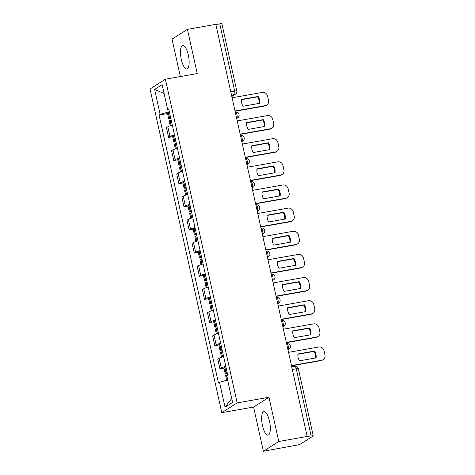 <?xml version="1.0" encoding="UTF-8"?>
<svg xmlns="http://www.w3.org/2000/svg" width="475" height="475" viewBox="0 0 475 475"><rect width="100%" height="100%" fill="white"/><g stroke="black" fill="none" stroke-linecap="round" stroke-linejoin="round"><path stroke-width="0.71" d="M269.491 421.153A11.946 3.865 -100 0 0 263.91 411.611A11.946 3.865 -100 0 0 262.491 425.594A11.946 3.865 -100 0 0 268.072 435.136A11.946 3.865 -100 0 0 269.491 421.153M188.32 55.023A11.946 3.865 -100 0 0 182.738 45.475A11.946 3.865 -100 0 0 181.319 59.464A11.946 3.865 -100 0 0 186.901 69.006A11.946 3.865 -100 0 0 188.32 55.023M263.393 451.25L278.783 441.489L307.177 436.46L215.816 24.344L187.417 29.367L197.22 73.572L165.395 79.2L150.011 88.968L221.772 412.668L253.591 407.039L263.393 451.25L296.661 445.158A3.064 0.38 167.5 0 0 300.414 444.083L313.108 436.026A3.064 0.38 167.5 0 0 313.245 435.872A3.064 0.38 167.5 0 0 311.155 435.967L296.257 368.76A3.064 0.992 -100 0 0 294.827 366.314L291.745 366.86M187.417 29.367L172.027 39.128L180.328 76.564M278.783 441.489L268.981 397.278L237.162 402.907L165.395 79.2M307.177 436.46L311.155 435.967M215.858 24.54L219.788 23.845A3.064 0.38 -12.5 0 1 221.878 23.75L236.782 90.951A3.064 0.38 167.5 0 0 234.686 91.046L219.788 23.845M172.312 125.168A7.048 0.879 167.5 0 0 167.817 126.736L166.446 127.603L168.619 137.394L169.985 136.527A7.048 0.879 -12.5 0 1 174.485 134.959M172.651 136.681L168.619 137.394M177.442 148.307A7.048 0.879 167.5 0 0 172.947 149.88L171.576 150.747L173.749 160.538L175.115 159.671A7.048 0.879 -12.5 0 1 179.615 158.098M177.781 159.826L173.749 160.538M182.572 171.451A7.048 0.879 167.5 0 0 178.078 173.019L176.706 173.892L178.879 183.683L180.245 182.816A7.048 0.879 -12.5 0 1 184.745 181.242M182.911 182.97L178.879 183.683M187.702 194.596A7.048 0.879 167.5 0 0 183.208 196.163L181.842 197.03L184.009 206.827L185.381 205.954A7.048 0.879 -12.5 0 1 189.875 204.387M188.041 206.108L184.009 206.827M192.832 217.74A7.048 0.879 167.5 0 0 188.338 219.308L186.972 220.174L189.139 229.965L190.511 229.098A7.048 0.879 -12.5 0 1 195.005 227.531M193.171 229.253L189.139 229.965M197.968 240.878A7.048 0.879 167.5 0 0 193.467 242.452L192.102 243.319L194.269 253.11L195.641 252.243A7.048 0.879 -12.5 0 1 200.135 250.669M198.301 252.397L194.269 253.11M203.098 264.023A7.048 0.879 167.5 0 0 198.598 265.59L197.232 266.463L199.399 276.254L200.771 275.387A7.048 0.879 -12.5 0 1 205.265 273.814M203.431 275.542L199.399 276.254M208.228 287.167A7.048 0.879 167.5 0 0 203.727 288.735L202.362 289.602L204.535 299.398L205.901 298.526A7.048 0.879 -12.5 0 1 210.395 296.958M208.567 298.68L204.535 299.398M213.358 310.312A7.048 0.879 167.5 0 0 208.863 311.879L207.492 312.746L209.665 322.537L211.031 321.67A7.048 0.879 -12.5 0 1 215.531 320.103M213.697 321.824L209.665 322.537M218.488 333.45A7.048 0.879 167.5 0 0 213.993 335.023L212.622 335.89L214.795 345.681L216.161 344.814A7.048 0.879 -12.5 0 1 220.661 343.241M218.827 344.969L214.795 345.681M223.618 356.594A7.048 0.879 167.5 0 0 219.123 358.162L217.752 359.035L219.925 368.826L221.291 367.959A7.048 0.879 -12.5 0 1 225.791 366.385M223.957 368.113L219.925 368.826M169.332 111.726L160.117 114.368L154.595 89.442L162.129 84.663L167.657 109.582L168.868 109.624M231.705 398.501L225.043 407.212L232.578 402.432L227.05 377.506L228.107 376.835L168.708 108.918L167.657 109.582M225.043 407.212L219.515 382.292L227.602 379.976M160.117 114.368L159.066 115.033L218.458 382.957L219.515 382.292M221.772 412.668L237.162 402.907M253.591 407.039L268.981 397.278M167.521 113.537L159.066 115.033M154.595 89.442L164.095 93.522M170.673 117.758A11.638 1.455 167.5 0 0 169.634 118.133L169.498 118.186A3.865 0.481 167.5 0 0 168.661 118.691A3.865 0.481 167.5 0 0 170.869 118.649M168.661 118.691L167.461 113.276A3.865 0.481 -12.5 0 1 168.298 112.771L168.435 112.718A11.638 1.455 -12.5 0 1 169.468 112.343M170.228 125.762L169.189 121.066A3.865 0.481 -12.5 0 1 170.026 120.561L170.157 120.508A11.638 1.455 -12.5 0 1 171.196 120.133M235.024 110.984L265.258 105.634A4.596 4.311 57.6 0 0 268.553 100.427L267.597 96.122A4.596 4.311 -122.4 0 0 262.331 92.429L232.097 97.779M259.641 103.312A9.494 8.906 57.6 0 0 258.127 96.49L241.555 99.418A9.494 8.906 -122.4 0 0 243.063 106.246L259.641 103.312M235.078 111.239L264.676 106.002A4.596 4.311 57.6 0 0 266.148 105.432L266.736 105.064M259.095 103.407A9.494 8.906 57.6 0 0 257.545 96.858L241.514 99.697M257.545 96.858L258.127 96.49M175.803 140.903A11.638 1.455 167.5 0 0 174.764 141.277L174.628 141.33A3.865 0.481 167.5 0 0 173.791 141.835A3.865 0.481 167.5 0 0 175.999 141.787M173.791 141.835L172.591 136.42A3.865 0.481 -12.5 0 1 173.428 135.915L173.565 135.862A11.638 1.455 -12.5 0 1 174.598 135.488M175.358 148.907L174.319 144.21A3.865 0.481 -12.5 0 1 175.156 143.699L175.293 143.652A11.638 1.455 -12.5 0 1 176.326 143.278M240.154 134.122L270.388 128.778A4.596 4.311 57.6 0 0 273.683 123.565L272.733 119.267A4.596 4.311 -122.4 0 0 267.461 115.573L237.227 120.923M264.771 126.457A9.494 8.906 57.6 0 0 263.257 119.629L246.685 122.562A9.494 8.906 -122.4 0 0 248.199 129.39L264.771 126.457M240.208 134.383L269.806 129.147A4.596 4.311 57.6 0 0 271.284 128.577L271.866 128.202M264.225 126.552A9.494 8.906 57.6 0 0 262.675 120.003L246.644 122.835M262.675 120.003L263.257 119.629M180.933 164.047A11.638 1.455 167.5 0 0 179.894 164.421L179.758 164.469A3.865 0.481 167.5 0 0 178.921 164.979A3.865 0.481 167.5 0 0 181.129 164.932M178.921 164.979L177.721 159.564A3.865 0.481 -12.5 0 1 178.558 159.054L178.695 159.006A11.638 1.455 -12.5 0 1 179.734 158.632M180.488 172.045L179.449 167.354A3.865 0.481 -12.5 0 1 180.286 166.844L180.423 166.79A11.638 1.455 -12.5 0 1 181.456 166.422M245.284 157.267L275.524 151.917A4.596 4.311 57.6 0 0 278.813 146.71L277.863 142.411A4.596 4.311 -122.4 0 0 272.597 138.718L242.357 144.067M269.901 149.595A9.494 8.906 57.6 0 0 268.387 142.773L251.815 145.706A9.494 8.906 -122.4 0 0 253.329 152.528L269.901 149.595M245.338 157.522L274.936 152.291A4.596 4.311 57.6 0 0 276.414 151.715L276.996 151.347M269.355 149.696A9.494 8.906 57.6 0 0 267.805 143.141L251.78 145.979M267.805 143.141L268.387 142.773M186.063 187.192A11.638 1.455 167.5 0 0 185.024 187.56L184.888 187.613A3.865 0.481 167.5 0 0 184.051 188.124A3.865 0.481 167.5 0 0 186.259 188.076M184.051 188.124L182.851 182.709A3.865 0.481 -12.5 0 1 183.688 182.198L183.825 182.145A11.638 1.455 -12.5 0 1 184.864 181.777M185.618 195.189L184.579 190.493A3.865 0.481 -12.5 0 1 185.416 189.988L185.553 189.935A11.638 1.455 -12.5 0 1 186.586 189.561M250.414 180.411L280.654 175.061A4.596 4.311 57.6 0 0 283.943 169.854L282.993 165.549A4.596 4.311 -122.4 0 0 277.727 161.856L247.487 167.206M275.031 172.74A9.494 8.906 57.6 0 0 273.517 165.917L256.945 168.851A9.494 8.906 -122.4 0 0 258.459 175.673L275.031 172.74M250.467 180.666L280.066 175.429A4.596 4.311 57.6 0 0 281.544 174.859L282.126 174.491M274.485 172.835A9.494 8.906 57.6 0 0 272.935 166.286L256.91 169.124M272.935 166.286L273.517 165.917M191.193 210.33A11.638 1.455 167.5 0 0 190.154 210.704L190.024 210.757A3.865 0.481 167.5 0 0 189.181 211.262A3.865 0.481 167.5 0 0 191.389 211.221M189.181 211.262L187.981 205.847A3.865 0.481 -12.5 0 1 188.818 205.342L188.955 205.289A11.638 1.455 -12.5 0 1 189.994 204.915M190.748 218.334L189.709 213.637A3.865 0.481 -12.5 0 1 190.546 213.132L190.683 213.079A11.638 1.455 -12.5 0 1 191.722 212.705M255.544 203.555L285.784 198.206A4.596 4.311 57.6 0 0 289.079 192.998L288.123 188.694A4.596 4.311 -122.4 0 0 282.857 185.001L252.617 190.35M280.161 195.884A9.494 8.906 57.6 0 0 278.653 189.062L262.075 191.989A9.494 8.906 -122.4 0 0 263.589 198.817L280.161 195.884M255.603 203.811L285.202 198.574A4.596 4.311 57.6 0 0 286.674 198.004L287.256 197.636M279.615 195.979A9.494 8.906 57.6 0 0 278.065 189.43L262.04 192.268M278.065 189.43L278.653 189.062M196.323 233.474A11.638 1.455 167.5 0 0 195.284 233.848L195.154 233.902A3.865 0.481 167.5 0 0 194.317 234.407A3.865 0.481 167.5 0 0 196.519 234.359M194.317 234.407L193.111 228.992A3.865 0.481 -12.5 0 1 193.948 228.487L194.085 228.433A11.638 1.455 -12.5 0 1 195.124 228.059M195.884 241.478L194.839 236.782A3.865 0.481 -12.5 0 1 195.676 236.271L195.813 236.223A11.638 1.455 -12.5 0 1 196.852 235.849M260.674 226.694L290.914 221.35A4.596 4.311 57.6 0 0 294.209 216.137L293.253 211.838A4.596 4.311 -122.4 0 0 287.987 208.145L257.747 213.495M285.291 219.028A9.494 8.906 57.6 0 0 283.783 212.2L267.205 215.133A9.494 8.906 -122.4 0 0 268.719 221.962L285.291 219.028M260.733 226.955L290.332 221.718A4.596 4.311 57.6 0 0 291.804 221.148L292.386 220.774M284.751 219.123A9.494 8.906 57.6 0 0 283.195 212.574L267.17 215.407M283.195 212.574L283.783 212.2M201.453 256.619A11.638 1.455 167.5 0 0 200.42 256.993L200.284 257.04A3.865 0.481 167.5 0 0 199.447 257.551A3.865 0.481 167.5 0 0 201.649 257.503M199.447 257.551L198.247 252.136A3.865 0.481 -12.5 0 1 199.084 251.625L199.215 251.578A11.638 1.455 -12.5 0 1 200.254 251.204M201.014 264.617L199.969 259.926A3.865 0.481 -12.5 0 1 200.806 259.415L200.943 259.362A11.638 1.455 -12.5 0 1 201.982 258.994M265.804 249.838L296.044 244.488A4.596 4.311 57.6 0 0 299.339 239.281L298.383 234.982A4.596 4.311 -122.4 0 0 293.117 231.289L262.877 236.639M290.427 242.167A9.494 8.906 57.6 0 0 288.913 235.345L272.335 238.278A9.494 8.906 -122.4 0 0 273.849 245.1L290.427 242.167M265.863 250.093L295.462 244.862A4.596 4.311 57.6 0 0 296.934 244.287L297.516 243.918M289.881 242.268A9.494 8.906 57.6 0 0 288.331 235.713L272.3 238.551M288.331 235.713L288.913 235.345M206.583 279.763A11.638 1.455 167.5 0 0 205.55 280.131L205.414 280.185A3.865 0.481 167.5 0 0 204.577 280.695A3.865 0.481 167.5 0 0 206.779 280.648M204.577 280.695L203.377 275.28A3.865 0.481 -12.5 0 1 204.214 274.77L204.345 274.716A11.638 1.455 -12.5 0 1 205.384 274.348M206.144 287.761L205.099 283.064A3.865 0.481 -12.5 0 1 205.942 282.56L206.073 282.506A11.638 1.455 -12.5 0 1 207.112 282.132M270.934 272.983L301.174 267.633A4.596 4.311 57.6 0 0 304.469 262.426L303.513 258.121A4.596 4.311 -122.4 0 0 298.247 254.428L268.007 259.777M295.557 265.311A9.494 8.906 57.6 0 0 294.043 258.489L277.465 261.422A9.494 8.906 -122.4 0 0 278.979 268.244L295.557 265.311M270.993 273.238L300.592 268.001A4.596 4.311 57.6 0 0 302.064 267.431L302.646 267.063M295.011 265.406A9.494 8.906 57.6 0 0 293.461 258.857L277.43 261.695M293.461 258.857L294.043 258.489M211.713 302.902A11.638 1.455 167.5 0 0 210.68 303.276L210.544 303.329A3.865 0.481 167.5 0 0 209.707 303.834A3.865 0.481 167.5 0 0 211.915 303.792M209.707 303.834L208.507 298.419A3.865 0.481 -12.5 0 1 209.344 297.914L209.481 297.861A11.638 1.455 -12.5 0 1 210.514 297.487M211.274 310.905L210.235 306.209A3.865 0.481 -12.5 0 1 211.072 305.704L211.203 305.651A11.638 1.455 -12.5 0 1 212.242 305.277M276.064 296.127L306.304 290.777A4.596 4.311 57.6 0 0 309.599 285.57L308.643 281.265A4.596 4.311 -122.4 0 0 303.377 277.572L273.137 282.922M300.687 288.456A9.494 8.906 57.6 0 0 299.173 281.633L282.601 284.561A9.494 8.906 -122.4 0 0 284.109 291.389L300.687 288.456M276.123 296.382L305.722 291.145A4.596 4.311 57.6 0 0 307.194 290.575L307.782 290.207M300.141 288.551A9.494 8.906 57.6 0 0 298.591 282.002L282.56 284.834M298.591 282.002L299.173 281.633M216.849 326.046A11.638 1.455 167.5 0 0 215.81 326.42L215.674 326.473A3.865 0.481 167.5 0 0 214.837 326.978A3.865 0.481 167.5 0 0 217.045 326.931M214.837 326.978L213.637 321.563A3.865 0.481 -12.5 0 1 214.474 321.058L214.611 321.005A11.638 1.455 -12.5 0 1 215.644 320.631M216.404 334.05L215.365 329.353A3.865 0.481 -12.5 0 1 216.202 328.843L216.333 328.795A11.638 1.455 -12.5 0 1 217.372 328.421M281.194 319.265L311.434 313.922A4.596 4.311 57.6 0 0 314.729 308.708L313.773 304.41A4.596 4.311 -122.4 0 0 308.507 300.717L278.273 306.066M305.817 311.6A9.494 8.906 57.6 0 0 304.303 304.772L287.731 307.705A9.494 8.906 -122.4 0 0 289.239 314.533L305.817 311.6M281.253 319.527L310.852 314.29A4.596 4.311 57.6 0 0 312.324 313.72L312.912 313.346M305.271 311.695A9.494 8.906 57.6 0 0 303.721 305.146L287.69 307.978M303.721 305.146L304.303 304.772M221.979 349.19A11.638 1.455 167.5 0 0 220.94 349.564L220.804 349.612A3.865 0.481 167.5 0 0 219.967 350.122A3.865 0.481 167.5 0 0 222.175 350.075M219.967 350.122L218.767 344.707A3.865 0.481 -12.5 0 1 219.604 344.197L219.741 344.149A11.638 1.455 -12.5 0 1 220.774 343.775M221.534 357.188L220.495 352.497A3.865 0.481 -12.5 0 1 221.332 351.987L221.469 351.933A11.638 1.455 -12.5 0 1 222.502 351.565M286.33 342.41L316.564 337.06A4.596 4.311 57.6 0 0 319.859 331.853L318.909 327.554A4.596 4.311 -122.4 0 0 313.637 323.861L283.403 329.205M310.947 334.738A9.494 8.906 57.6 0 0 309.433 327.916L292.861 330.849A9.494 8.906 -122.4 0 0 294.375 337.672L310.947 334.738M286.383 342.665L315.982 337.434A4.596 4.311 57.6 0 0 317.46 336.858L318.042 336.49M310.401 334.839A9.494 8.906 57.6 0 0 308.851 328.284L292.82 331.122M308.851 328.284L309.433 327.916M227.109 372.335A11.638 1.455 167.5 0 0 226.07 372.703L225.934 372.756A3.865 0.481 167.5 0 0 225.097 373.261A3.865 0.481 167.5 0 0 227.305 373.219M225.097 373.261L223.897 367.852A3.865 0.481 -12.5 0 1 224.734 367.341L224.871 367.288A11.638 1.455 -12.5 0 1 225.91 366.92M226.646 380.249L225.625 375.636A3.865 0.481 -12.5 0 1 226.462 375.131L226.599 375.078A11.638 1.455 -12.5 0 1 227.632 374.704M291.46 365.554L321.7 360.204A4.596 4.311 57.6 0 0 324.989 354.997L324.039 350.692A4.596 4.311 -122.4 0 0 318.772 346.999L288.533 352.349M316.077 357.883A9.494 8.906 57.6 0 0 314.563 351.061L297.991 353.994A9.494 8.906 -122.4 0 0 299.505 360.816L316.077 357.883M291.513 365.809L321.112 360.572A4.596 4.311 57.6 0 0 322.59 360.003L323.172 359.634M315.531 357.978A9.494 8.906 57.6 0 0 313.981 351.429L297.956 354.267M313.981 351.429L314.563 351.061M287.945 349.713L288.028 349.659A3.064 0.992 -100 0 0 288.272 346.121A3.064 0.992 -100 0 0 286.841 343.674L286.615 343.716M282.815 326.568L282.898 326.515A3.064 0.992 -100 0 0 283.142 322.982A3.064 0.992 -100 0 0 281.711 320.536L281.485 320.572M277.685 303.43L277.768 303.377A3.064 0.992 -100 0 0 278.012 299.838A3.064 0.992 -100 0 0 276.581 297.392L276.355 297.427M272.555 280.286L272.638 280.232A3.064 0.992 -100 0 0 272.876 276.693A3.064 0.992 -100 0 0 271.445 274.247L271.225 274.289M267.425 257.141L267.508 257.088A3.064 0.992 -100 0 0 267.746 253.549A3.064 0.992 -100 0 0 266.315 251.103L266.095 251.144M262.295 233.997L262.378 233.943A3.064 0.992 -100 0 0 262.616 230.411A3.064 0.992 -100 0 0 261.185 227.964L260.965 228M257.165 210.858L257.248 210.805A3.064 0.992 -100 0 0 257.486 207.266A3.064 0.992 -100 0 0 256.055 204.82L255.835 204.856M252.029 187.714L252.118 187.661A3.064 0.992 -100 0 0 252.356 184.122A3.064 0.992 -100 0 0 250.925 181.676L250.705 181.717M246.899 164.57L246.988 164.516A3.064 0.992 -100 0 0 247.226 160.977A3.064 0.992 -100 0 0 245.795 158.531L245.569 158.573M241.769 141.425L241.852 141.372A3.064 0.992 -100 0 0 242.096 137.839A3.064 0.992 -100 0 0 240.665 135.393L240.439 135.428M236.639 118.287L236.722 118.233A3.064 0.992 -100 0 0 236.966 114.695A3.064 0.992 -100 0 0 235.535 112.248L235.309 112.29M231.764 96.288L234.448 94.584A3.064 0.992 -100 0 0 234.686 91.046L230.755 91.74M231.503 95.107L234.448 94.584A3.064 2.874 -122.4 0 0 235.428 94.204A3.064 3.064 0 0 0 236.782 90.951M287.939 349.677L288.028 349.659A3.064 2.874 57.6 0 0 289.014 349.279A3.064 3.064 0 0 0 286.841 343.674M282.809 326.533L282.898 326.515A3.064 2.874 57.6 0 0 283.884 326.135A3.064 3.064 0 0 0 281.711 320.536M277.679 303.388L277.768 303.377A3.064 2.874 57.6 0 0 278.754 302.991A3.064 3.064 0 0 0 276.581 297.392M272.549 280.25L272.638 280.232A3.064 2.874 57.6 0 0 273.624 279.852A3.064 3.064 0 0 0 271.445 274.247M267.413 257.106L267.508 257.088A3.064 2.874 57.6 0 0 268.494 256.708A3.064 3.064 0 0 0 266.315 251.103M262.283 233.961L262.378 233.943A3.064 2.874 57.6 0 0 263.358 233.563A3.064 3.064 0 0 0 261.185 227.964M257.153 210.817L257.248 210.805A3.064 2.874 57.6 0 0 258.228 210.419A3.064 3.064 0 0 0 256.055 204.82M252.023 187.678L252.118 187.661A3.064 2.874 57.6 0 0 253.098 187.281A3.064 3.064 0 0 0 250.925 181.676M246.893 164.534L246.988 164.516A3.064 2.874 57.6 0 0 247.968 164.136A3.064 3.064 0 0 0 245.795 158.531M241.763 141.39L241.852 141.372A3.064 2.874 57.6 0 0 242.838 140.992A3.064 3.064 0 0 0 240.665 135.393M236.633 118.245L236.722 118.233A3.064 2.874 57.6 0 0 237.708 117.847A3.064 3.064 0 0 0 235.535 112.248M216.161 344.814L213.993 335.023M211.031 321.67L208.863 311.879M205.901 298.526L203.727 288.735M200.771 275.387L198.598 265.59M195.641 252.243L193.467 242.452M190.511 229.098L188.338 219.308M185.381 205.954L183.208 196.163M180.245 182.816L178.078 173.019M175.115 159.671L172.947 149.88M169.985 136.527L167.817 126.736M221.291 367.959L219.123 358.162M292.321 369.455L296.257 368.76A3.064 0.38 167.5 0 1 298.348 368.665A3.064 3.064 0 0 0 294.827 366.314M169.634 118.133L168.435 112.718M169.498 118.186L168.298 112.771M171.119 125.495L170.026 120.561M171.255 125.453L170.157 120.508M264.676 106.002L265.258 105.634M174.764 141.277L173.565 135.862M174.628 141.33L173.428 135.915M176.249 148.633L175.156 143.699M176.385 148.598L175.293 143.652M269.806 129.147L270.388 128.778M179.894 164.421L178.695 159.006M179.758 164.469L178.558 159.054M181.379 171.778L180.286 166.844M181.515 171.736L180.423 166.79M274.936 152.291L275.524 151.917M185.024 187.56L183.825 182.145M184.888 187.613L183.688 182.198M186.509 194.922L185.416 189.988M186.645 194.881L185.553 189.935M280.066 175.429L280.654 175.061M190.154 210.704L188.955 205.289M190.024 210.757L188.818 205.342M191.639 218.067L190.546 213.132M191.781 218.025L190.683 213.079M285.202 198.574L285.784 198.206M195.284 233.848L194.085 228.433M195.154 233.902L193.948 228.487M196.775 241.205L195.676 236.271M196.911 241.169L195.813 236.223M290.332 221.718L290.914 221.35M200.42 256.993L199.215 251.578M200.284 257.04L199.084 251.625M201.905 264.349L200.806 259.415M202.041 264.308L200.943 259.362M295.462 244.862L296.044 244.488M205.55 280.131L204.345 274.716M205.414 280.185L204.214 274.77M207.035 287.494L205.942 282.56M207.171 287.452L206.073 282.506M300.592 268.001L301.174 267.633M210.68 303.276L209.481 297.861M210.544 303.329L209.344 297.914M212.165 310.638L211.072 305.704M212.301 310.597L211.203 305.651M305.722 291.145L306.304 290.777M215.81 326.42L214.611 321.005M215.674 326.473L214.474 321.058M217.295 333.777L216.202 328.843M217.431 333.741L216.333 328.795M310.852 314.29L311.434 313.922M220.94 349.564L219.741 344.149M220.804 349.612L219.604 344.197M222.425 356.921L221.332 351.987M222.561 356.879L221.469 351.933M315.982 337.434L316.564 337.06M226.07 372.703L224.871 367.288M225.934 372.756L224.734 367.341M227.537 379.994L226.462 375.131M227.127 377.459L226.599 375.078M321.112 360.572L321.7 360.204M236.687 118.495L237.708 117.847M241.817 141.639L242.838 140.992M246.947 164.783L247.968 164.136M252.077 187.928L253.098 187.281M257.212 211.066L258.228 210.419M262.342 234.211L263.358 233.563M267.473 257.355L268.494 256.708M272.603 280.499L273.624 279.852M277.733 303.638L278.754 302.991M282.863 326.782L283.884 326.135M287.993 349.927L289.014 349.279M298.348 368.665L313.245 435.872M235.428 94.204L231.812 96.502"/></g></svg>
